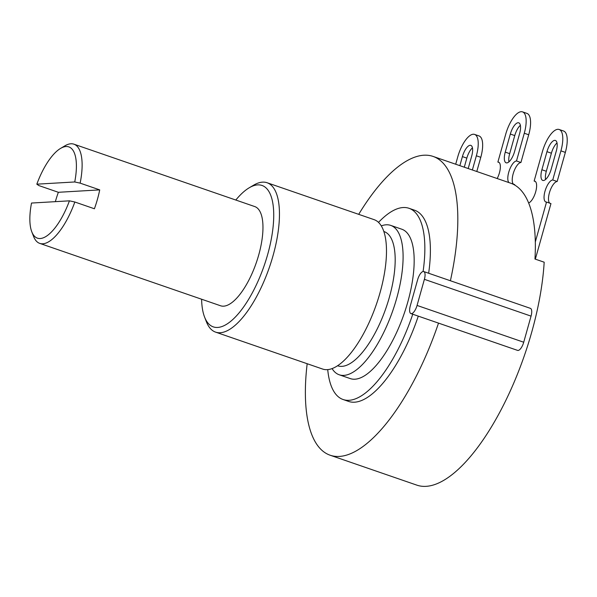 <?xml version="1.0" encoding="UTF-8"?>
<svg xmlns="http://www.w3.org/2000/svg" width="597" height="597" viewBox="0 0 597 597"><rect width="100%" height="100%" fill="white"/><g stroke="black" fill="none" stroke-linecap="round" stroke-linejoin="round"><path stroke-width="0.9" d="M423.758 271.56A8.425 3.172 -71 0 0 417.631 279.724L410.296 305.828A8.425 3.172 -71 0 0 410.93 313.597A8.425 3.172 -71 0 0 417.057 305.433L424.392 279.329A8.425 3.172 -71 0 0 423.758 271.56L530.427 308.358A8.425 3.172 -71 0 1 531.054 316.126L523.718 342.23A8.425 3.172 -71 0 1 517.592 350.394A8.425 3.172 -71 0 1 517.502 350.357L438.519 323.111A158.018 59.446 109 0 1 330.074 455.198A158.018 59.446 109 0 1 307.171 363.722M358.7 214.345A158.018 59.446 109 0 1 433.138 156.444A158.018 59.446 109 0 1 450.399 280.754M327.723 369.618A101.132 38.051 -71 0 0 343.088 399.512L348.626 401.423A101.132 38.051 -71 0 0 354.514 402.199A101.132 38.051 -71 0 0 418.288 316.134M428.653 273.254A101.132 38.051 -71 0 0 414.587 210.219L409.049 208.308A101.132 38.051 -71 0 0 378.52 222.375M343.088 399.512A101.132 38.051 -71 0 0 412.751 314.223M423.094 271.516A101.132 38.051 -71 0 0 409.049 208.308M332.074 368.58A79.005 29.723 -71 0 0 339.23 374.782L350.305 378.602A79.005 29.723 -71 0 0 354.902 379.207A79.005 29.723 -71 0 0 406.064 307.851A79.005 29.723 -71 0 0 401.833 229.226L390.759 225.405A79.005 29.723 -71 0 0 386.162 224.8A79.005 29.723 -71 0 0 381.304 225.875M215.592 332.126L322.619 369.05A79.005 29.723 -71 0 0 327.223 369.655A79.005 29.723 -71 0 0 378.379 298.299A79.005 29.723 -71 0 0 374.155 219.674L267.12 182.749A79.005 29.723 -71 0 1 271.351 261.374A79.005 29.723 -71 0 1 220.189 332.73A79.005 29.723 109 0 1 215.592 332.126A79.005 29.723 109 0 1 206.398 321.761L204.577 317.052A74.797 28.141 109 0 1 201.599 299.216M235.815 200.032A74.797 28.141 109 0 1 249.15 187.824L253.494 185.249A79.005 29.723 109 0 1 262.516 182.145A79.005 29.723 -71 0 1 267.12 182.749M339.23 374.782A79.005 29.723 -71 0 0 343.835 375.386A79.005 29.723 -71 0 0 394.99 304.03A79.005 29.723 -71 0 0 390.759 225.405M383.871 231.494L384.102 231.576A70.998 26.716 -71 0 1 387.901 302.231A70.998 26.716 -71 0 1 341.924 366.357A70.998 26.716 109 0 1 337.79 365.819L337.559 365.737M249.15 187.824A74.797 28.141 109 0 1 257.703 184.891A74.797 28.141 109 0 1 267.687 254.419A74.797 28.141 109 0 1 217.629 327.447A74.797 28.141 109 0 1 204.577 317.052M58.357 192.294L99.714 189.883A52.461 19.738 -71 0 1 97.438 199.301A52.461 19.738 -71 0 1 94.408 208.763L74.841 202.01A52.461 19.738 109 0 1 39.708 243.375L220.554 305.761A52.461 19.738 -71 0 0 258.725 254.941A52.461 19.738 -71 0 0 254.777 206.577L73.931 144.183A52.461 19.738 109 0 1 80.147 183.137L74.737 181.966A48.245 18.149 -71 0 0 60.543 148.422A48.245 18.149 -71 0 0 36.827 184.174L38.798 185.548L58.357 192.294A52.461 19.738 -71 0 0 55.349 201.659M39.708 243.375A52.461 19.738 109 0 1 33.611 236.487L31.783 231.785A48.245 18.149 -71 0 0 69.431 200.838L74.841 202.01M69.431 200.838L31.522 203.047A48.245 18.149 -71 0 0 31.783 231.785M74.737 181.966L36.827 184.174M99.714 189.883L80.147 183.137M60.543 148.422L64.879 145.847A52.461 19.738 109 0 1 73.931 144.183M330.074 455.198L416.803 485.122A158.018 59.446 109 0 0 495.398 420.161A158.018 59.446 109 0 0 544.18 262.202L534.957 259.023A158.018 59.446 -71 0 0 535.315 241.949A158.018 59.446 -71 0 0 528.644 202.98A158.018 59.446 -71 0 0 510.644 183.182L433.138 156.444M535.337 259.158L550.956 203.592L546.531 202.062L535.315 241.949M549.695 203.152A11.589 4.358 109 0 1 549.941 191.122A11.589 4.358 109 0 1 557.165 181.503L565.352 152.392A23.179 8.716 -71 0 0 563.605 131.027L559.18 129.497A23.179 8.716 109 0 1 560.919 150.862L552.74 179.973A11.589 4.358 -71 0 0 545.233 190.443A11.589 4.358 -71 0 0 545.852 201.973A11.589 4.358 -71 0 0 546.531 202.062M545.568 179.473A11.589 4.358 109 0 1 546.315 171.272L551.397 153.205A11.589 4.358 109 0 1 557.023 142.929M528.644 202.98A11.589 4.358 -71 0 0 535.673 191.861A11.589 4.358 -71 0 0 534.808 181.145A11.589 4.358 -71 0 0 534.136 181.055L542.315 151.944A23.179 8.716 109 0 1 559.18 129.497M541.889 169.742L546.964 151.675A11.589 4.358 -71 0 1 555.397 140.452A11.589 4.358 -71 0 1 556.27 151.131L551.188 169.205A11.589 4.358 -71 0 1 542.763 180.428A11.589 4.358 -71 0 1 541.889 169.742L546.315 171.272M535.397 181.495L534.136 181.055M514.599 184.988L514.711 184.592L511.002 183.309M513.45 184.152A11.589 4.358 109 0 1 513.689 172.123A11.589 4.358 109 0 1 520.92 162.503L516.487 160.974A11.589 4.358 -71 0 0 509.263 170.585A11.589 4.358 -71 0 0 509.01 182.622M497.182 178.54A11.589 4.358 -71 0 0 498.562 162.145A11.589 4.358 -71 0 0 497.883 162.063L505.681 134.332A23.179 8.716 109 0 1 522.539 111.878A23.179 8.716 109 0 1 524.285 133.243L516.487 160.974M519.629 133.519A11.589 4.358 -71 0 0 518.763 122.833A11.589 4.358 -71 0 0 510.331 134.056L505.249 152.131A11.589 4.358 -71 0 0 506.122 162.809A11.589 4.358 -71 0 0 514.554 151.586L519.629 133.519M499.144 162.496L497.883 162.063M472.369 169.981L476.361 155.787A23.179 8.716 109 0 0 474.615 134.422L479.04 135.944A23.179 8.716 -71 0 1 480.786 157.317L476.361 155.787M455.69 164.227L457.757 156.869A23.179 8.716 109 0 1 474.615 134.422M468.197 168.541L471.705 156.056A11.589 4.358 -71 0 0 470.839 145.377A11.589 4.358 -71 0 0 462.406 156.601L459.854 165.667M476.794 171.511L480.786 157.317M464.287 167.19L466.832 158.13A11.589 4.358 109 0 1 472.458 147.855M520.92 162.503L528.711 134.773A23.179 8.716 -71 0 0 526.964 113.408L522.539 111.878M508.928 161.862A11.589 4.358 109 0 1 509.681 153.66L514.756 135.586A11.589 4.358 109 0 1 520.383 125.31M557.165 181.503L552.74 179.973M531.054 316.126L424.392 279.329M523.718 342.23L417.057 305.433M466.832 158.13L462.406 156.601M528.711 134.773L524.285 133.243M514.756 135.586L510.331 134.056M509.681 153.66L505.249 152.131M565.352 152.392L560.919 150.862M551.397 153.205L546.964 151.675M517.592 350.394L410.93 313.597"/></g></svg>
